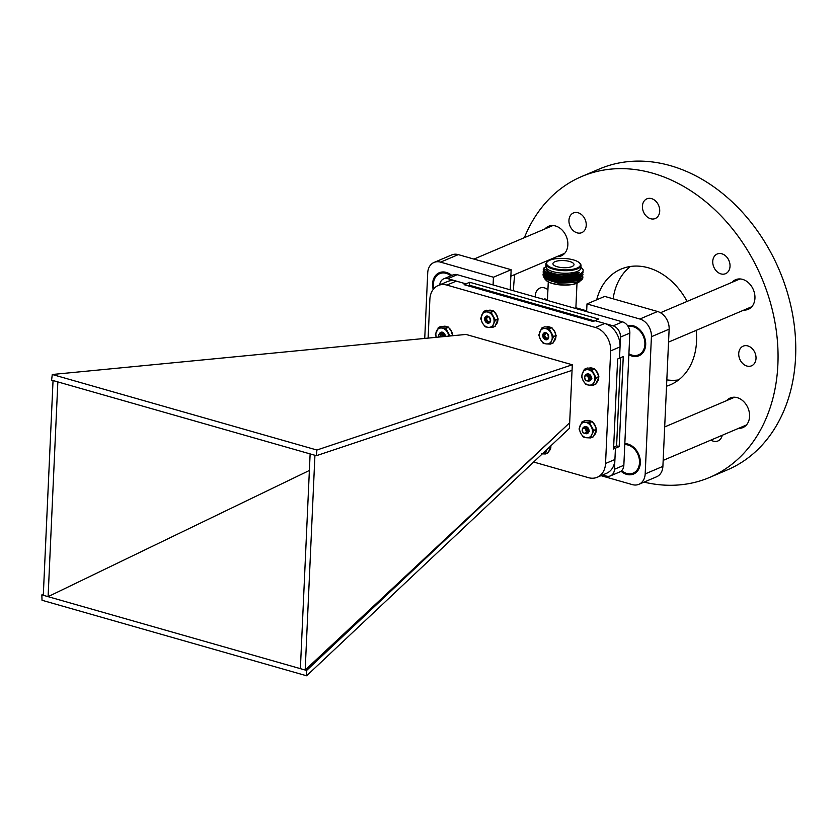 <?xml version="1.0" encoding="UTF-8"?>
<svg xmlns="http://www.w3.org/2000/svg" width="837" height="837" viewBox="0 0 837 837"><rect width="100%" height="100%" fill="white"/><g stroke="black" fill="none" stroke-linecap="round" stroke-linejoin="round"><path stroke-width="1.26" d="M621.012 471.221A16.102 12.398 -113 0 0 626.62 474.359A16.102 12.398 -113 0 0 633.609 474.035A16.102 12.398 -113 0 0 640.012 458.634A16.102 12.398 -113 0 0 628.001 444.081A16.102 12.398 -113 0 0 624.821 443.631M628.859 354.731A16.102 12.398 -113 0 0 631.998 356.081A16.102 12.398 -113 0 0 638.976 355.756A16.102 12.398 -113 0 0 645.379 340.345A16.102 12.398 -113 0 0 633.368 325.802A16.102 12.398 -113 0 0 627.614 325.698M451.76 275.436A16.102 12.398 -113 0 0 446.278 272.402A16.102 12.398 -113 0 0 439.289 272.726A16.102 12.398 -113 0 0 433.189 289.476M600.987 475.667L632.333 484.613A15.087 11.624 -113 0 0 638.882 484.309A15.087 11.624 -113 0 0 645.181 473.909L651.416 336.704A15.087 11.624 -113 0 0 639.855 319.023L586.988 303.936L586.632 311.626M493.087 284.936L493.432 277.235L440.565 262.148A15.087 11.624 -113 0 0 434.016 262.452A15.087 11.624 -113 0 0 427.717 272.862L424.736 338.43M638.882 484.309L656.595 476.787A15.087 11.624 -113 0 0 662.894 466.376L669.129 329.171A15.087 11.624 -113 0 0 657.568 311.5L604.701 296.403L586.988 303.936M510.235 289.822L511.156 269.713L458.278 254.615A15.087 11.624 -113 0 0 451.729 254.919L434.016 262.452M493.432 277.235L511.156 269.713M722.226 435.282A10.693 8.234 67 0 1 717.979 440.953A10.693 8.234 67 0 1 713.333 441.162A10.693 8.234 67 0 1 710.937 440.074M720.929 273.898A10.693 8.234 67 0 1 712.957 264.23A10.693 8.234 67 0 1 717.204 253.998A10.693 8.234 67 0 1 721.85 253.789A10.693 8.234 67 0 1 729.822 263.446A10.693 8.234 67 0 1 725.574 273.678A10.693 8.234 67 0 1 720.929 273.898M577.132 232.853A10.693 8.234 67 0 1 569.16 223.197A10.693 8.234 67 0 1 573.408 212.964A10.693 8.234 67 0 1 578.053 212.744A10.693 8.234 67 0 1 586.026 222.412A10.693 8.234 67 0 1 581.778 232.644A10.693 8.234 67 0 1 577.132 232.853M535.398 297.009A10.693 8.234 67 0 1 539.834 288.095A10.693 8.234 67 0 1 544.468 287.886A10.693 8.234 67 0 1 547.921 289.738M650.611 218.729A10.693 8.234 67 0 1 642.628 209.072A10.693 8.234 67 0 1 646.886 198.84A10.693 8.234 67 0 1 651.521 198.62A10.693 8.234 67 0 1 659.504 208.287A10.693 8.234 67 0 1 655.245 218.52A10.693 8.234 67 0 1 650.611 218.729M613.123 298.809A62.88 48.431 67 0 1 630.449 266.48M596.687 299.813A62.88 48.431 67 0 1 621.096 269.085A62.88 48.431 67 0 1 648.382 267.819A62.88 48.431 67 0 1 687.104 301.414M746.918 366.031A10.693 8.234 67 0 1 738.935 356.363A10.693 8.234 67 0 1 743.193 346.141A10.693 8.234 67 0 1 747.828 345.922A10.693 8.234 67 0 1 755.811 355.589A10.693 8.234 67 0 1 751.553 365.811A10.693 8.234 67 0 1 746.918 366.031M544.96 228.919A16.102 12.398 67 0 1 548.538 226.304A16.102 12.398 67 0 1 555.517 225.98A16.102 12.398 67 0 1 567.538 240.533A16.102 12.398 67 0 1 561.125 255.934A16.102 12.398 67 0 1 556.762 256.697M732.051 282.31A16.102 12.398 67 0 1 735.629 279.704A16.102 12.398 67 0 1 742.607 279.38A16.102 12.398 67 0 1 754.629 293.923A16.102 12.398 67 0 1 748.226 309.334A16.102 12.398 67 0 1 743.852 310.088M726.683 400.588A16.102 12.398 67 0 1 730.262 397.983A16.102 12.398 67 0 1 737.24 397.659A16.102 12.398 67 0 1 749.261 412.202A16.102 12.398 67 0 1 742.848 427.613A16.102 12.398 67 0 1 738.485 428.366M524.37 237.666A163.487 125.927 67 0 1 581.746 176.492L599.459 168.959A163.487 125.927 67 0 1 670.395 165.663A163.487 125.927 67 0 1 792.419 313.436A163.487 125.927 67 0 1 727.353 469.892L709.64 477.425A163.487 125.927 67 0 1 644.051 482.122M581.746 176.492A163.487 125.927 67 0 1 652.672 173.196A163.487 125.927 67 0 1 774.706 320.958A163.487 125.927 67 0 1 709.64 477.425M678.65 379.914A62.88 48.431 67 0 1 666.827 379.883M696.164 330.364A62.88 48.431 67 0 1 670.291 384.832A62.88 48.431 67 0 1 666.545 386.192M513.447 290.742A163.487 125.927 67 0 1 514.807 274.526M433.807 288.713A15.087 11.624 67 0 1 439.687 273.657A15.087 11.624 67 0 1 446.236 273.354A15.087 11.624 67 0 1 450.902 275.802M624.779 444.604A15.087 11.624 67 0 1 627.959 445.022A15.087 11.624 67 0 1 639.217 458.666A15.087 11.624 67 0 1 633.211 473.104A15.087 11.624 67 0 1 626.662 473.418A15.087 11.624 67 0 1 621.65 470.676M628.179 326.587A15.087 11.624 67 0 1 633.327 326.744A15.087 11.624 67 0 1 644.595 340.387A15.087 11.624 67 0 1 638.589 354.825A15.087 11.624 67 0 1 632.04 355.129A15.087 11.624 67 0 1 628.911 353.748M602.567 474.997L606.312 476.065A9.584 7.387 -113 0 0 610.466 475.876L619.84 471.89A9.584 7.387 -113 0 0 623.847 465.278L629.842 333.095A9.584 7.387 -113 0 0 622.508 321.868L457.211 274.693A9.584 7.387 -113 0 0 453.058 274.892L443.683 278.867A9.584 7.387 -113 0 0 439.728 284.862M610.466 475.876A9.584 7.387 -113 0 0 614.473 469.264L614.881 460.204M620.06 346.194L620.468 337.07A9.584 7.387 -113 0 0 613.134 325.855L595.002 320.676L598.748 319.085L469.724 282.257L465.968 283.848L447.837 278.679A9.584 7.387 -113 0 0 443.683 278.867M620.594 357.702L616.597 445.849L619.171 446.581L615.425 448.203M619.171 446.581L623.262 356.572L619.526 358.163L620.039 346.905A19.994 15.401 -113 0 0 604.722 323.48L595.002 320.676M613.626 447.659L615.425 448.172M616.597 445.849L613.647 447.094M469.724 282.257L469.588 285.26L594.521 320.916M469.588 285.26L468.197 285.846M586.674 310.83L575.887 307.754M547.471 299.636L544.835 298.893L543.694 299.374M582.74 276.398L582.866 277.309L579.047 281.253L575.574 282.456A19.962 6.727 2.6 0 0 579.047 281.347A19.962 6.727 2.6 0 0 581.412 279.997L579.089 281.86A17.567 5.922 -177.4 0 1 577.007 283.052A17.567 5.922 -177.4 0 1 560.371 284.768A17.567 5.922 -177.4 0 1 546.32 280.374L544.678 278.794M545.64 279.725A17.567 5.922 2.6 0 0 559.2 284.81A17.567 5.922 2.6 0 0 576.996 283.199A17.567 5.922 2.6 0 0 579.821 281.274M577.164 268.039A16.928 5.713 2.6 0 0 579.361 262.808A16.928 5.713 2.6 0 0 565.812 258.56A16.928 5.713 2.6 0 0 549.783 260.223A16.928 5.713 2.6 0 0 547.775 261.364A16.928 5.713 2.6 0 0 555.297 268.803A16.928 5.713 2.6 0 0 577.164 268.039M579.361 262.808L579.936 263.352A17.567 5.922 -177.4 0 1 581.004 265.528A17.567 5.922 -177.4 0 1 577.656 268.782A17.567 5.922 -177.4 0 1 557.902 270.131A17.567 5.922 -177.4 0 1 545.891 263.927A17.567 5.922 -177.4 0 1 547.157 261.866L547.775 261.364M545.891 263.927L545.776 266.49A17.567 5.922 2.6 0 0 557.787 272.684A17.567 5.922 2.6 0 0 577.54 271.334A17.567 5.922 2.6 0 0 580.888 268.081L581.004 265.528M581.412 279.997A19.962 6.727 2.6 0 0 582.845 277.654A19.962 6.727 2.6 0 0 582.845 277.486M578.21 274.913L566.335 276.932L551.468 275.436L546.896 273.825L552.096 275.771L566.126 277.152L579.361 274.442C582.364 273.029 583.588 271.376 583.023 269.493A19.962 6.727 -177.4 0 1 583.169 270.445A19.962 6.727 -177.4 0 1 579.371 274.138A19.962 6.727 -177.4 0 1 561.909 276.2L551.499 274.735L543.506 270.341L544.176 267.463M582.971 271.387L583.086 272.297L579.277 276.241L566.251 278.731L551.384 277.246L543.391 272.841L543.391 270.843M583.086 272.297L579.246 276.942L566.22 279.432L551.353 277.947L546.781 276.325L543.359 273.542L543.14 271.743M582.855 273.898L582.981 274.798L579.162 278.752L566.136 281.232L551.28 279.746L543.276 275.342L543.276 273.354M582.981 274.798L579.131 279.453L566.105 281.933L551.238 280.447L546.666 278.836L543.244 276.043L543.035 274.243M546.896 273.825L543.475 271.042L543.255 269.232M545.829 265.392L547.754 271.68L554.868 273.845C564.159 275.509 572.048 275.174 578.524 272.841L579.57 272.339L578.597 272.967C576.023 274.86 567.172 276.367 561.909 276.2M583.023 269.493L580.93 266.982M554.952 261.699A10.546 3.557 2.6 0 0 552.943 263.645A10.546 3.557 2.6 0 0 560.141 267.369A10.546 3.557 2.6 0 0 571.995 266.564A10.546 3.557 2.6 0 0 574.004 264.607A10.546 3.557 2.6 0 0 566.806 260.882A10.546 3.557 2.6 0 0 554.952 261.699M579.57 272.339L566.22 275.247L552.179 273.866L544.395 268.97M581.349 273.301L578.409 275.383L566.105 277.748L552.064 276.367L544.605 272.402M581.234 275.802L578.294 277.894L565.99 280.259L551.949 278.867L544.489 274.902M581.119 278.302L578.179 280.395L565.875 282.76L551.834 281.378L544.374 277.403M575.574 282.456L558.331 283.262L544.636 278.752L543.537 276.524M554.868 273.845L548.089 271.837M578.095 277.413L566.011 279.652L551.981 278.271L546.781 276.325M577.99 279.924L565.906 282.163L551.865 280.772L546.666 278.836M596.038 428.042A8.276 6.372 -113 0 0 593.171 422.737M590.817 421.105A8.276 6.372 -113 0 0 586.988 420.708M452.357 333.712A8.276 6.372 -113 0 0 449.49 328.407M447.125 326.775A8.276 6.372 -113 0 0 443.296 326.388M598.434 375.405A8.276 6.372 -113 0 0 595.567 370.1M593.203 368.468A8.276 6.372 -113 0 0 589.374 368.071M555.642 333.9A8.276 6.372 -113 0 0 553.079 329.171M550.359 327.246A8.276 6.372 -113 0 0 546.77 326.89M497.649 317.621A8.276 6.372 -113 0 0 494.876 312.452M492.271 310.663A8.276 6.372 -113 0 0 488.756 310.307M533.65 462.024L588.526 477.676A19.994 15.401 -113 0 0 597.199 477.278A19.994 15.401 -113 0 0 605.549 463.489L610.665 350.891A19.994 15.401 -113 0 0 595.348 327.466L446.895 285.093A19.994 15.401 -113 0 0 438.222 285.501A19.994 15.401 -113 0 0 429.873 299.29L428.115 338.106M465.916 285.197L465.979 283.889L464.106 284.685L593.14 321.502L595.013 320.707M465.979 283.889L456.27 281.117A19.994 15.401 -113 0 0 447.596 281.514L438.222 285.501M597.199 477.278L606.574 473.292A19.994 15.401 -113 0 0 614.923 459.503L615.436 448.203L613.626 447.69M619.526 358.194L617.654 359L613.563 449.009L615.436 448.203M594.521 434.947A8.276 6.372 -113 0 0 596.237 430.668M596.907 382.31A8.276 6.372 -113 0 0 598.622 378.031M554.261 341.077A8.276 6.372 -113 0 0 555.894 337.039M496.069 324.651A8.276 6.372 -113 0 0 497.858 320.205M549.208 450.986A8.276 6.372 -113 0 0 550.924 446.707M305.181 670.029L314.932 455.276L310.129 453.905L300.378 668.658L305.181 670.029L569.673 422.758L572.048 370.362L316.376 455.694L51.601 380.124L52.271 374.495L466 334.434L572.309 364.775L572.048 370.362M43.294 595.285L53.045 380.542L57.847 381.913L48.096 596.655L43.294 595.285M309.376 470.478L48.096 596.655M572.309 364.775L316.888 450.024L52.271 374.495M316.888 450.024L316.376 455.694M306.635 675.783L569.422 428.345L569.673 422.758L306.624 670.437L306.635 675.783L42.017 600.265L41.85 594.877L43.346 594.155M306.624 670.437L41.85 594.877M587.856 380.762A3.714 2.867 -113 0 0 589.028 381.002A3.714 2.867 -113 0 0 591.163 379.454A3.714 2.867 -113 0 0 590.106 374.861A3.714 2.867 -113 0 0 586.266 374.432M591.173 378.523L587.773 374.118M587.543 374.16L586.632 374.631M593.004 385.292L594.322 381.798A7.983 6.152 -113 0 0 593.632 374.087A7.983 6.152 -113 0 0 587.71 369.692L584.571 369.19L587.323 368.018L594.375 368.709L597.147 372.591L598.894 376.974L596.132 378.146L594.322 381.798A7.983 6.152 67 0 1 589.102 385.114L585.952 384.612L583.19 380.72A7.983 6.152 -113 0 0 589.102 385.114L593.004 385.292L596.017 383.953L593.234 385.198M594.668 368.929L591.916 370.09L587.71 369.692A7.983 6.152 -113 0 0 582.489 373.009A7.983 6.152 -113 0 0 583.19 380.72L581.443 376.336L584.31 369.358M591.916 370.09L596.101 377.759L598.853 376.587M598.894 376.974L595.756 384.12M588.892 379.098L590.054 379.423L588.903 378.973M587.741 376.388L587.815 375.771M590.932 379.098L590.231 378.941M590.127 378.889L588.568 376.19M589.039 374.526L589.813 374.756M590.085 377.989L589.436 377.048M589.122 375.771L589.217 374.798M590.87 379.203L590.148 379.485M587.637 376.294L587.731 375.74M590.912 379.14L590.231 379.025M590.116 378.983L588.463 376.116M591.048 378.669L591.916 378.742M586.904 380.877L588.903 381.076L590.242 378.763L589.227 375.897A3.578 2.752 67 0 1 590.116 378.429L588.275 375.991L586.256 375.708A2.542 1.956 67 0 1 587.783 376.43A2.542 1.956 67 0 1 588.306 379.914A2.542 1.956 67 0 1 585.45 379.893A2.542 1.956 67 0 1 584.603 377.205A2.542 1.956 67 0 1 586.256 375.708L587.898 376.388L588.882 379.224M587.783 376.43C589.478 380.082 588.725 381.306 585.513 380.113C583.745 375.698 584.854 374.16 588.84 375.489L589.227 375.897M590.116 378.429L588.788 381.128L586.58 380.804M585.607 374.945L586.611 374.285L589.656 375.133L591.068 378.408L589.29 380.856M589.227 380.866L588.013 380.678M589.719 380.73L591.184 378.366L589.782 375.081L586.737 374.233L585.764 374.861M591.027 378.627L590.054 377.445M589.604 375.07L591.058 378.502M589.687 376.587L589.489 374.976M590.629 376.19L590.462 375.426M590.629 375.656L591.225 377.194M596.99 372.319L597.597 372.957M589.792 377.613L588.631 380.019M587.992 374.913L589.771 375.583L590.817 377.895L590.179 379.37M589.907 379.527L588.819 379.517M590.943 379.077L590.2 379.224M590.095 379.213L588.871 378.481M588.118 376.786L588.129 375.918M591.027 378.816L590.242 378.47M590.095 378.366L589.112 376.66M589.049 375.698L589.29 374.809M591.048 377.979L589.97 375.457M598.193 374.809L597.492 372.737M589.499 377.131L589.761 378.345L588.61 380.05M588.087 374.955L589.656 375.635L590.692 377.947L590.19 379.307M589.792 379.579L588.798 379.6M590.964 379.046L590.19 379.287M590.085 379.276L588.892 378.68M587.982 376.629L588.034 375.865M591.016 378.879L590.242 378.606M590.127 378.523L588.955 376.514M588.945 375.593L589.217 374.767M591.058 378.125L589.865 375.342M548.371 337.719A2.542 1.956 67 0 1 544.929 336.171A2.542 1.956 67 0 1 546.132 333.314M555.412 333.084L554.847 331.714M554.774 331.965L554.69 331.41M548.497 338.263A3.714 2.867 -113 0 0 546.959 333.252A3.714 2.867 -113 0 0 542.983 334.172A3.714 2.867 -113 0 0 544.521 339.173A3.714 2.867 -113 0 0 548.497 338.263M545.107 339.32L544.385 334.497L544.353 336.443C545.598 339.006 546.938 339.414 548.381 337.688C548.12 333.272 546.446 332.122 543.349 334.256L543.328 337.342A3.578 2.752 -113 0 0 545.107 339.32C543.297 337.876 542.721 336.139 543.401 334.109M550.338 344.101L551.656 340.607A7.983 6.152 -113 0 0 550.966 332.896A7.983 6.152 -113 0 0 545.044 328.502L541.905 327.999L544.657 326.828L551.709 327.518L554.481 331.41L556.228 335.783L553.466 336.955L551.656 340.607A7.983 6.152 67 0 1 546.435 343.923L543.286 343.421L540.524 339.529A7.983 6.152 -113 0 0 546.435 343.923L550.338 344.101L553.351 342.762L550.568 344.007M552.001 327.738L549.25 328.91L545.044 328.502A7.983 6.152 -113 0 0 539.823 331.818A7.983 6.152 -113 0 0 540.524 339.529L538.777 335.145L541.644 328.167M549.25 328.91L553.435 336.568L556.187 335.396M556.228 335.783L553.09 342.929M544.353 336.443L545.452 333.44M544.385 334.497L545.4 333.461L547.147 333.565M548.204 338.022L546.184 337.876M547.126 449.343L546.624 450.473A7.983 6.152 67 0 1 542.397 453.79M541.403 453.79L545.306 453.968L546.624 450.473A7.983 6.152 -113 0 0 546.938 449.511M551.154 445.263L548.319 452.629L545.536 453.874M545.306 453.968L548.057 452.796M586.674 433.639A3.714 2.867 -113 0 0 588.767 432.08A3.714 2.867 -113 0 0 587.71 427.498A3.714 2.867 -113 0 0 583.881 427.069M588.788 431.149L585.387 426.755M585.157 426.797L584.247 427.268M585.471 433.399A3.714 2.867 -113 0 0 586.643 433.639M590.619 437.929L591.926 434.434A7.983 6.152 -113 0 0 591.236 426.724A7.983 6.152 -113 0 0 585.325 422.329L582.175 421.827L584.937 420.655L591.989 421.335L594.751 425.227L596.499 429.611L593.747 430.783L591.926 434.434A7.983 6.152 67 0 1 586.706 437.751L583.263 437.029L580.794 433.357A7.983 6.152 -113 0 0 586.706 437.751L590.619 437.929L593.632 436.59L590.849 437.824M592.282 421.555L589.53 422.727L585.325 422.329A7.983 6.152 -113 0 0 580.104 425.646A7.983 6.152 -113 0 0 580.794 433.357L579.047 428.973L581.914 421.994M589.53 422.727L593.705 430.396L596.467 429.224M596.499 429.611L593.37 436.757M586.434 432.154L587.658 432.091L586.507 431.61M585.345 429.025L585.419 428.408M587.815 431.861L588.557 431.714L587.846 431.578M587.731 431.526L586.172 428.826M586.653 427.163L587.417 427.393M587.689 430.626L587.051 429.684M586.727 428.408L586.821 427.435M587.647 432.133L586.496 431.725M585.251 428.931L585.335 428.377M588.516 431.777L587.836 431.662M587.731 431.61L586.067 428.753M588.662 431.306L589.52 431.379M445.336 336.432A3.714 2.867 -113 0 0 443.495 332.718A3.714 2.867 -113 0 0 440.199 332.739M445.169 336.453L441.695 332.425M441.465 332.467L440.555 332.938M448.737 336.108A7.983 6.152 -113 0 0 447.554 332.404A7.983 6.152 -113 0 0 441.643 328.01A7.983 6.152 -113 0 0 436.412 331.316A7.983 6.152 -113 0 0 436.359 337.301M436.265 337.311L435.366 334.654L438.494 327.508L445.546 328.188L448.297 327.016L451.07 330.908L452.712 335.721M438.232 327.665L441.245 326.336L448.297 327.016M448.59 327.236L445.839 328.407L450.024 336.066M441.664 334.706L441.737 334.078M443.328 336.631L442.491 334.497M444.008 336.307L443.359 335.365M443.045 334.078L443.139 333.105M442.951 332.833L443.736 333.063M441.559 334.612L441.654 334.047M443.191 336.641L442.386 334.423M584.508 433.514L586.517 433.712L587.856 431.4L586.842 428.534A3.578 2.752 67 0 1 587.731 431.065L585.879 428.628L583.87 428.345A2.542 1.956 67 0 1 585.387 429.067A2.542 1.956 67 0 1 585.921 432.551A2.542 1.956 67 0 1 583.065 432.53A2.542 1.956 67 0 1 582.217 429.841A2.542 1.956 67 0 1 583.87 428.345L585.502 429.015L586.486 431.861M585.387 429.067C587.093 432.719 586.339 433.943 583.127 432.75C581.349 428.335 582.458 426.797 586.444 428.125L586.842 428.534M587.731 431.065L586.392 433.765L584.195 433.43M583.222 427.581L584.226 426.922L587.271 427.759L588.673 431.045L586.904 433.493M586.842 433.503L585.628 433.315M587.333 433.367L588.788 431.003L587.386 427.717L584.341 426.87L583.368 427.498M588.631 431.254L587.668 430.082M587.208 427.707L588.673 431.139M587.302 429.224L587.103 427.613M588.244 428.826L588.066 428.063M588.233 428.293L588.829 429.82M594.605 424.955L595.212 425.594M587.407 430.249L586.235 432.656L587.365 430.982L587.103 429.768M585.607 427.55L587.375 428.22L588.421 430.532L587.783 432.007M587.7 431.85L586.486 431.118M585.733 429.423L585.743 428.544M588.641 431.453L587.846 431.107M587.71 431.003L586.716 429.297M586.653 428.335L586.894 427.445M588.662 430.616L587.584 428.094M595.787 427.048L595.097 425.374M585.691 427.592L587.26 428.272L588.306 430.584L587.794 431.944M587.668 432.059L586.402 432.237M588.578 431.683L587.804 431.913M587.689 431.913L586.507 431.317M585.597 429.266L585.638 428.502M588.631 431.515L587.856 431.243M587.731 431.16L586.559 429.151M586.559 428.23L586.831 427.404M588.673 430.762L587.48 427.979M438.672 337.081A2.542 1.956 67 0 1 440.178 334.015A2.542 1.956 67 0 1 441.706 334.748A2.542 1.956 67 0 1 442.585 336.704M441.706 334.748L442.783 336.683M444.039 336.736L442.198 334.308L440.178 334.015L441.821 334.695L442.846 336.673M438.588 337.091L442.763 333.796L443.15 334.204A3.578 2.752 67 0 1 444.028 336.558M444.144 336.547L443.15 334.204M439.53 333.262L440.534 332.592L443.579 333.44L444.991 336.474M445.106 336.453L443.704 333.388L440.66 332.54L439.687 333.178M443.526 333.388L444.667 336.505M444.51 336.516L443.976 335.752M443.61 334.894L443.411 333.283M444.552 334.497L444.384 333.733M444.552 333.973L445.148 335.501M443.715 335.93L443.798 336.589M441.915 333.231L443.694 333.9L444.719 336.495M442.041 335.093L442.051 334.225M443.903 336.579L443.035 334.978M442.972 334.005L443.212 333.126M444.97 336.286L443.892 333.775M452.116 333.116L451.425 331.138M443.422 335.449L443.683 336.6M442.009 333.272L443.579 333.942L444.604 336.505M441.905 334.946L441.957 334.172M443.756 336.589L442.878 334.821M442.867 333.9L443.139 333.074M444.981 336.432L443.788 333.649M450.902 330.615L451.52 331.264M490.262 321.126A2.542 1.956 67 0 1 486.82 319.577A2.542 1.956 67 0 1 488.023 316.731M497.387 316.606L496.718 315.005M496.205 314.524L496.759 315.089M496.665 315.382L496.582 314.743M490.388 321.68A3.714 2.867 -113 0 0 488.85 316.668A3.714 2.867 -113 0 0 484.874 317.589A3.714 2.867 -113 0 0 486.412 322.59A3.714 2.867 -113 0 0 490.388 321.68M486.998 322.737L486.276 317.903L486.245 319.86C487.49 322.423 488.829 322.831 490.273 321.105C490.011 316.689 488.327 315.539 485.24 317.662L485.219 320.759A3.578 2.752 -113 0 0 486.998 322.737C485.178 321.293 484.613 319.556 485.293 317.526M492.229 327.518L493.548 324.024A7.983 6.152 -113 0 0 492.847 316.313A7.983 6.152 -113 0 0 486.935 311.919L483.796 311.416L486.548 310.245L493.6 310.935L496.362 314.817L498.109 319.2L495.358 320.372L493.548 324.024A7.983 6.152 67 0 1 488.327 327.34L485.178 326.838L482.405 322.946A7.983 6.152 -113 0 0 488.327 327.34L492.229 327.518L495.242 326.179L492.459 327.424M493.893 311.155L491.141 312.316L486.935 311.919A7.983 6.152 -113 0 0 481.714 315.235A7.983 6.152 -113 0 0 482.405 322.946L480.668 318.562L483.535 311.584M491.141 312.316L495.326 319.985L498.078 318.813M498.109 319.2L494.981 326.346M486.245 319.86L487.343 316.857M486.276 317.903L487.291 316.878L489.028 316.982M490.084 321.429L488.076 321.293M645.181 473.909L662.894 466.376M651.416 336.704L669.129 329.171M639.855 319.023L657.568 311.5M440.565 262.148L458.278 254.615M623.847 465.278L614.473 469.264M457.211 274.693L447.837 278.679M622.508 321.868L613.134 325.855M629.842 333.095L620.468 337.07M595.348 327.466L604.722 323.48M610.665 350.891L620.039 346.905M446.895 285.093L456.27 281.117M605.549 463.489L614.923 459.503M591.623 369.87L594.375 368.709M548.957 328.69L551.709 327.518M589.227 422.507L591.989 421.335M450.296 335.951L452.775 334.894M452.817 335.281L451.509 335.836M490.848 312.096L493.6 310.935M510.852 276.21L564.703 253.318M439.687 273.657L443.662 271.973M473.951 259.093L552.901 225.54M633.211 473.104L637.187 471.419M663.176 460.381L746.426 424.997M624.81 443.882L625.375 443.641M664.693 426.933L734.624 397.219M638.589 354.825L642.554 353.141M668.543 342.103L751.793 306.719M628.127 326.482L630.753 325.363M660.466 312.735L739.992 278.941M575.846 308.55L576.996 283.199M547.44 300.441L548.277 281.902M573.45 276.921L573.471 276.325M587.187 368.05L584.467 369.201M595.86 384.11L593.14 385.271M544.521 326.859L541.801 328.01M553.194 342.919L550.474 344.08M548.162 452.786L545.442 453.947M584.791 420.687L582.071 421.838M593.475 436.747L590.755 437.897M441.109 326.357L438.389 327.518M486.412 310.276L483.692 311.427M495.085 326.336L492.365 327.497"/></g></svg>
